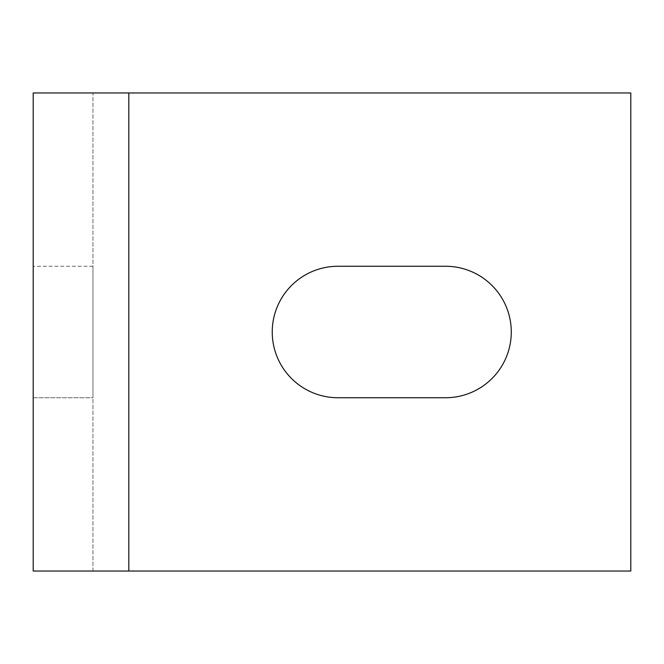 <?xml version="1.0" encoding="UTF-8"?>
<svg xmlns="http://www.w3.org/2000/svg" width="664" height="664" viewBox="0 0 664 664"><rect width="100%" height="100%" fill="white"/><g stroke="black" fill="none" stroke-linecap="round" stroke-linejoin="round"><path stroke-width="0.5" stroke-dasharray="3.32 2.49" d="M128.816 92.96L92.96 92.96L92.96 571.04L630.8 571.04L630.8 92.96L128.816 92.96L128.816 571.04M33.2 92.96L92.96 92.96L92.96 571.04L33.2 571.04L33.2 92.96M92.96 397.736L92.96 266.264L92.96 397.736L33.2 397.736L33.2 266.264L33.2 397.736L92.96 397.736M337.976 266.264A65.736 65.736 0 0 0 272.24 332A65.736 65.736 0 0 0 337.976 397.736L445.544 397.736A65.736 65.736 0 0 0 511.28 332A65.736 65.736 0 0 0 445.544 266.264L337.976 266.264M92.96 266.264L33.2 266.264L92.96 266.264"/><path stroke-width="1" d="M128.816 571.04L630.8 571.04L630.8 92.96L33.2 92.96L33.2 571.04L128.816 571.04L128.816 92.96M337.976 266.264A65.736 65.736 0 0 0 272.24 332A65.736 65.736 0 0 0 337.976 397.736L445.544 397.736A65.736 65.736 0 0 0 511.28 332A65.736 65.736 0 0 0 445.544 266.264L337.976 266.264"/></g></svg>
